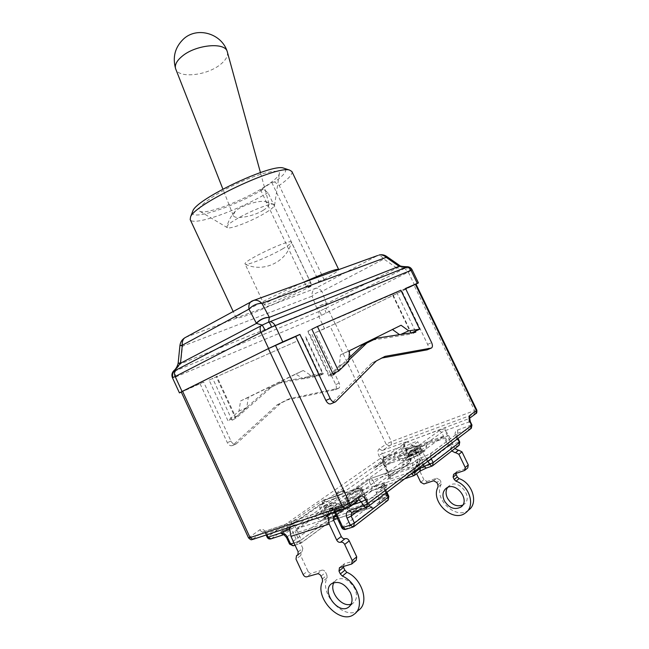 <?xml version="1.0" encoding="UTF-8"?>
<svg xmlns="http://www.w3.org/2000/svg" width="649" height="649" viewBox="0 0 649 649"><rect width="100%" height="100%" fill="white"/><g stroke="black" fill="none" stroke-linecap="round" stroke-linejoin="round"><path stroke-width="0.49" stroke-dasharray="3.25 2.43" d="M405.925 442.358L468.951 418.613L475.36 413.892L474.638 413.884L391.242 444.752L382.147 450.568L403.767 442.61C405.544 441.977 406.258 441.888 405.925 442.358L383.024 458.429L386.058 464.83L408.481 448.881L410.72 450.463L416.796 463.216L420.033 460.798L413.989 448.126C411.442 443.381 408.7 441.442 405.755 442.326L405.682 442.358M451.801 450.941L445.563 437.929L443.324 436.274L421.631 452.183L418.491 445.603L439.357 430.611L440.42 429.589L439.405 430.044M440.42 429.589L440.484 429.549C443.364 428.705 446.106 430.717 448.719 435.593L454.925 448.532M405.341 457.334C414.338 454.211 427.65 446.869 426.661 445.603C426.377 442.78 396.685 456.596 398.721 458.608C399.208 459.127 401.415 458.705 405.341 457.334M421.631 452.183L386.058 464.83M437.929 484.827L441.069 482.264L441.158 484.446L438.018 487.018M468.635 510.049C456.174 520.547 433.102 498.724 441.158 484.446M455.898 473.413L457.18 471.482L454.081 474.013M464.213 470.671L467.28 468.14L457.18 471.482M467.28 468.14L467.742 467.905M420.033 460.798L419.473 463.719L416.236 466.152L416.796 463.216M415.887 466.315L419.124 463.881M418.783 464.003L417.883 467.077L414.646 469.519L415.555 466.428M414.646 469.519L416.65 473.713M420.714 482.256L423.919 479.741L427.099 481.436L423.902 483.967M433.573 480.779L436.736 478.248L427.099 481.436M436.736 478.248L439.973 479.96L436.818 482.507M441.069 482.264L439.973 479.96M462.721 505.117L463.913 504.395C473.875 497.726 458.875 478.281 449.481 485.557L447.567 487.472M423.919 479.741L417.883 467.077M383.024 458.429L418.491 445.603M403.767 442.61L403.662 445.855L381.993 453.773L383.478 456.904L383.324 460.133L380.257 458.494L394.973 452.734C397.529 452.142 399.614 453.237 401.228 456.028L403.856 461.569L403.751 464.854L400.603 463.183L410.095 459.37L403.662 445.855L404.789 445.62L404.441 445.993L410.898 459.557L410.322 462.518L410.095 459.37L411.239 459.168L410.898 459.557L389.343 475.36L382.667 461.277L383.559 458.048L383.397 461.471L382.269 461.69L404.441 445.993L404.587 443.381M383.778 457.886L417.25 445.855L420.657 447.623L417.169 449.351L417.469 445.701M329.757 508.735L293.234 520.977L286.728 524.011L263.307 531.847L253.094 538.832L253.264 539.214L345.828 508.589L348.659 507.177L358.313 500.071L331.89 508.905C329.83 509.562 329.116 509.506 329.757 508.735L331.744 507.94L359.246 488.178L362.669 495.463L335.858 515.144M298.142 551.853L302.84 548.34L295.701 532.975L296.122 528.846L325.352 508.037L322.05 500.971L293.234 520.977M292.074 521.585L289.422 527.312M327.469 514.722L329.984 508.889M341.585 503.389C331.412 506.682 314.895 516.142 316.582 517.78C317.507 521.042 350.127 505.295 348.188 502.529C347.799 501.774 345.601 502.066 341.585 503.389M325.352 508.037L362.669 495.463M358.629 610.174C345.025 621.491 318.667 593.957 327.104 577.797L322.529 581.545M322.35 578.949L326.934 575.217L327.104 577.797M326.934 575.217L325.628 572.418L321.036 576.125M317.369 573.838L321.977 570.146C323.453 569.927 324.67 570.682 325.628 572.418M321.977 570.146L311.406 573.164L306.766 576.839M303.172 574.576L307.821 570.925C308.77 572.629 309.962 573.375 311.406 573.164M351.206 564.265L356.22 560.298M355.709 560.533L344.514 563.721L339.979 567.437M343.24 566.52L344.514 563.721M307.821 570.925L300.698 555.576L296.001 559.122M298.313 554.473L301.582 552.023L300.698 555.576M301.582 552.023L298.159 554.757M302.84 548.34L301.947 551.91M351.101 604.162L353.161 603.116C356.909 599.879 357.485 595.109 354.898 588.821C349.487 579.849 343.329 576.823 336.409 579.752L333.935 582.575M359.246 488.178L322.05 500.971M341.699 527.596L369.622 506.139L362.061 490.1C361.112 488.429 359.903 487.756 358.426 488.064L361.331 489.744L362.54 489.557L362.061 490.1L334.373 510.163L331.744 507.94M358.159 488.251L323.105 500.225L322.22 503.705L326.001 501.831L323.299 500.111L322.837 500.411M471.32 428.283L457.683 433.354L431.261 453.132L424.13 456.677L418.175 458.811L417.534 462.031L421.079 460.263L418.678 458.551L413.17 462.607L405.974 466.185L370.044 478.751L369.451 481.907L372.964 480.163L370.344 478.613L346.939 495.374L346.671 499.13L345.568 499.292L346.939 495.374L383.234 482.97C385.831 482.158 386.366 482.369 384.857 483.602L378.253 488.397C376.436 489.735 375.795 491.188 376.347 492.753L379.43 499.276L388.865 496.428M392.458 329.505L340.344 354.946L339.451 365.622L329.213 375.325L308.259 331.022L311.869 329.238M329.213 375.325L332.905 373.67M339.451 365.622L348.724 361.42M340.344 354.946L349.551 350.695M392.223 329.335L401.066 325.246M372.818 340.019L411.815 333.959L392.718 294.24L392.272 294.435L410.89 333.18L399.533 334.616M399.857 334.86L400.806 334.43M410.89 333.18L411.831 332.75M392.272 294.435L400.887 290.208M209.092 380.079L297.98 340.701L314.927 376.623L303.326 378.821L295.733 373.978L240.56 400.977L239.002 411.085L227.937 420.73L209.092 380.079L297.98 340.701M235.765 417.226L246.782 407.572L248.283 397.407L303.253 370.498L310.855 375.39L322.415 373.232L305.338 337.091L305.825 336.88L323.332 373.929L283.029 381.498L271.688 386.991L235.66 418.589L216.141 376.558L216.758 376.282L235.765 417.226L227.937 420.73M216.758 376.282L216.141 376.558M246.782 407.572L239.002 411.085M248.283 397.407L240.56 400.977M303.253 370.498L295.733 373.978M310.855 375.39L303.326 378.821M322.415 373.232L314.927 376.623M305.338 337.091L305.825 336.88M392.718 294.24L312.445 328.954M335.135 323.778L324.581 328.735L318.862 316.663L319 311.512L319.9 311.017L316.834 308.413C319.227 305.89 322.488 304.365 326.625 303.829L324.646 308.786L325.887 308.275L329.408 311.731L335.135 323.778L414.476 284.935L408.286 272.126L318.862 316.663L175.473 377.028L172.447 377.742M311.861 329.205L307.675 331.282L329.189 376.777L348.992 357.948M308.259 331.022L307.675 331.282M416.017 284.173L414.476 284.935M405.52 288.456L401.617 290.363L427.618 344.359C428.713 346.955 428.681 348.732 427.521 349.706M405.609 288.627L401.617 290.363M415.993 284.132L335.33 323.681L315.3 332.677L324.581 328.735M381.758 358.053L371.82 363.051L331.095 403.743M333.464 374.862L329.189 376.777M415.822 332.15L411.815 333.959M396.653 292.31L415.352 331.16M302.434 338.535L319.884 375.487L279.532 383.113L268.167 388.613L232.058 420.203L235.66 418.589M232.058 420.203L212.612 378.302M319.884 375.487L323.332 373.929M178.126 363.351L180.682 363.911L174.305 371.196L175.384 370.887L175.473 377.028L182.255 391.745L203.656 382.083L230.979 441.077C232.447 443.738 234.167 444.703 236.147 443.965L280.587 403.337L289.908 398.567L338.754 388.224C340.011 387.242 340.157 385.53 339.176 383.105L315.3 332.677M200.119 383.835L227.328 442.634C228.789 445.287 230.509 446.244 232.488 445.514L277.034 404.911L286.379 400.133L335.29 389.724C336.563 388.743 336.709 387.039 335.728 384.614L311.942 334.332M203.656 382.083L181.241 391.947M348.821 360.203L336.312 372.145M323.997 279.484C333.448 274.251 338.356 270.974 338.721 269.651L301.461 283.142C268.751 297.672 233.697 316.542 236.204 317.961L275.079 303.61L312.201 285.763L306.993 287.694L318.829 281.39L323.997 279.484L279.24 185.46L274.641 181.955C284.262 175.019 287.596 170.517 284.651 168.448M179.943 345.503L182.507 346.242L180.682 363.911M178.15 363.156L180.73 363.764L316.777 308.34C319.154 305.784 322.407 304.219 326.552 303.635L396.807 268.037L399.443 265.344M173.786 370.766L174.305 371.196C172.715 373.191 172.31 375.373 173.08 377.759M182.255 391.745L181.331 392.15M325.887 308.275L404.7 268.353L405.795 267.672L396.807 268.037L399.313 265.254M396.604 267.891L383.875 259.032L386.52 256.347M412.091 269.757L410.866 270.584L405.795 267.672L406.615 266.731M410.866 270.584L408.286 272.126L404.7 268.353M316.834 308.413L312.064 296.139C314.473 293.608 317.75 292.034 321.912 291.417L326.552 303.635M321.409 315.357L319.9 311.017L324.646 308.786L326.147 313.142M330.049 498.245L338.218 495.43L339.005 494.473L337.553 493.857L338.145 493.118L341.991 491.244L343.289 491.001L342.623 491.658L344.303 491.033L345.09 490.182L342.842 490.628L336.571 493.67L335.703 494.676L337.164 495.414L330.049 498.245L337.188 495.463L335.728 494.725L336.596 493.719L342.867 490.676L345.114 490.23L344.327 491.082L342.648 491.707L343.313 491.05L342.007 491.293L338.17 493.167L337.577 493.905L339.029 494.53L338.243 495.487L330.073 498.294M375.309 467.572L381.434 463.256L384.135 462.364L381.685 462.575L373.84 468.091L375.333 467.621L373.865 468.14L381.709 462.623L384.159 462.413L381.458 463.305L375.333 467.621M288.951 529.438L284.408 531.693L283.167 531.856L283.97 531.028L289.413 528.537L290.354 527.807L288.61 528.148L289.211 527.556L292.877 525.747L293.948 525.593L293.332 526.282L295.117 525.609L295.83 524.733L293.924 525.017L287.588 528.099L286.801 528.919L287.247 528.984L282.339 531.555L281.22 532.732L283.362 532.44L290.379 529.089L283.386 532.496L281.244 532.788L282.372 531.604L287.272 529.04L286.826 528.976L287.612 528.156L293.948 525.073L295.855 524.79L295.149 525.666L293.356 526.339L293.973 525.649L292.902 525.804L289.235 527.613L288.635 528.205L290.379 527.864L289.438 528.586L283.994 531.085L283.191 531.912L284.432 531.75L288.975 529.487M413.754 475.717L419.432 471.474L426.523 467.937L432.145 466.014L458.462 445.685L458.445 442.302L459.76 442.066M387.323 493.167L385.92 497.11L386.09 493.232L387.339 493.062M459.135 445.279L451.728 448.045L448.378 446.342L451.728 444.679L451.728 448.045L431.025 463.93L424.024 467.418L389.952 479.1C387.575 479.846 387.072 479.668 388.443 478.564L409.998 462.672L403.751 464.854L293.129 545.817M388.126 500.144L377.596 503.6C379.365 502.253 379.973 500.809 379.43 499.276L386.909 493.589L383.859 487.148L384.857 483.602M352.878 527.077L387.412 500.566L387.591 496.59L384.484 490.019L376.347 492.753L384.297 486.636L346.671 499.13L349.6 505.36L386.09 493.232L383.056 486.815L383.234 482.97M289.576 544.097L290.184 543.416C291.117 545.095 292.277 545.809 293.681 545.566L300.803 543.286L301.339 539.887L297.372 541.866L300.171 543.611L328.597 522.688L336.141 518.924L371.739 507.364C374.368 506.585 374.887 506.877 373.297 508.224L345.471 529.406M331.89 508.905L330.779 509.076C331.671 508.848 332.686 509.416 333.821 510.787L334.373 510.163L342.234 526.939C343.216 528.692 344.473 529.43 346.006 529.154L353.413 526.834M365.955 507.891L470.647 428.689L470.606 425.306L471.961 425.03M267.169 537.275L267.818 536.609C268.727 538.256 269.862 538.962 271.217 538.711L270.957 538.857M185.638 337.35L236.504 318.156C240.584 318.124 253.443 313.272 275.079 303.61L315.438 288.383L377.458 255.633L338.721 269.619M301.923 282.932L251.999 301.047M266.236 212.361C271.209 209.254 273.975 206.95 274.535 205.433L273.959 204.411C269.465 201.644 227.702 221.39 226.988 226.615L227.41 227.71C230.533 229.535 253.532 220.384 266.236 212.361M265.368 186.352C244.365 200.135 206.341 214.892 200.014 211.371C194.124 209.14 211.29 195.73 235.692 184.243C260.054 172.683 281.317 167.929 279.305 173.891C278.291 176.836 273.651 180.99 265.368 186.352M192.412 212.053C189.703 221.56 234.257 206.69 263.38 189.184L267.972 192.623L312.201 285.763M274.641 181.955L271.817 182.539L260.541 189.792L263.38 189.184M260.541 189.792L306.993 287.694M271.817 182.539L318.829 281.39M267.972 192.623C238.321 210.398 192.648 226.671 190.181 219.589M291.896 171.514C292.764 174.273 288.545 178.921 279.24 185.46M227.385 52.107C228.156 56.001 225.836 60.122 220.417 64.47C206.999 75.6 178.702 78.716 175.717 69.021M263.518 210.114C253.735 216.49 234.386 219.97 233.234 215.436L235.125 211.396C240.422 205.984 257.783 200.265 265.149 201.49L268.962 203.656C269.262 205.465 267.445 207.615 263.518 210.114M282.948 248.672C270.357 256.063 248.105 265.352 245.452 264.257L245.087 264.013C242.134 261.328 291.174 238.151 291.36 242.134L291.328 242.572C290.679 243.773 287.88 245.809 282.948 248.672M301.882 288.627C288.124 296.058 264.297 306.393 264.313 304.868C261.993 303.545 311.187 280.295 310.733 282.923C310.749 283.556 307.796 285.455 301.882 288.627M334.308 498.619C336.588 497.848 337.853 497.653 338.113 498.034C339.411 499.503 319.835 508.946 319.527 506.991C318.708 506.042 328.394 500.574 334.308 498.619M337.821 506.115C330.041 509.124 325.117 511.891 323.04 514.397L323.064 514.56C323.421 516.612 343.005 507.161 341.658 505.587L337.821 506.115M332.402 503.097C328.889 504.468 326.666 505.709 325.733 506.812C325.417 508.013 335.184 503.308 334.065 502.797L332.402 503.097M405.203 448.475L401.301 449.27C400.303 448.118 417.453 440.136 417.729 441.62C416.544 443.291 412.366 445.579 405.203 448.475M408.375 455.144C415.555 452.264 419.725 449.96 420.885 448.232L420.803 448.151C419.741 447.08 404.262 454.284 404.432 455.768L408.375 455.144M408.562 448.873C411.961 447.494 413.827 446.447 414.159 445.749C411.434 446.334 408.975 447.477 406.785 449.181L408.562 448.873M448.719 435.593L413.989 448.126M412.61 450.609C411.425 451.039 411.425 451.039 412.61 450.609M415.685 450.925L409.097 453.627C411.142 451.996 413.494 450.893 416.147 450.333L415.685 450.925M410.72 456.279L418.532 452.41L419.254 451.461C418.516 450.714 407.88 455.655 407.994 456.701L410.72 456.279M421.631 452.726C416.074 456.831 401.106 462.112 406.915 457.951C412.407 453.927 427.18 448.654 421.631 452.726M409.057 459.135C420.033 455.257 430.263 447.696 419.311 451.639C408.692 455.395 398.202 462.972 409.057 459.135M410.72 450.463L445.563 437.929M443.194 436.355L408.351 448.962M445.052 427.407L445.036 430.725L451.728 444.679L458.445 442.302L455.671 436.526C454.495 433.435 455.16 431.261 457.675 429.995L470.606 425.306L468.992 421.972L445.036 430.725L441.685 432.388L420.657 447.623L427.586 462.129L448.378 446.342L441.685 432.388L439.357 430.611M331.112 508.832C330.949 509.433 333.789 507.396 331.112 508.832M329.108 511.104L336.296 508.045C337.415 508.548 328.061 513.067 328.329 511.899L329.108 511.104M337.245 509.716L328.321 514.162L327.072 515.436C326.544 517.391 341.634 510.114 339.8 509.295L337.245 509.716M326.333 516.409C333.456 511.201 349.211 505.96 342.023 511.234C334.787 516.58 318.837 521.788 326.333 516.409M340.709 509.035C329.416 512.734 315.86 522.518 327.412 518.746C339.127 514.908 352.431 505.084 340.709 509.035M333.829 520.62L295.701 532.975M296.122 528.846L334.162 516.385M267.007 534.727L266.406 533.421L289.835 525.633L293.794 523.67L322.22 503.705L329.489 519.241L301.339 539.887L293.794 523.67L293.867 520.636M372.226 362.75L376.396 360.901M384.638 356.512L380.501 358.353M377.377 337.983L373.28 339.873M271.801 386.934L268.28 388.556M279.046 383.267L282.542 381.653M230.979 441.077L227.328 442.634M289.43 398.737L285.901 400.303M277.091 404.887L280.636 403.313M335.728 384.614L339.176 383.105M248.502 537.843L259.916 529.746C262.261 528.602 264.321 529.649 266.098 532.886L267.818 536.609L380.257 458.494L378.773 455.363C377.58 452.41 377.694 450.276 379.097 448.946L386.106 444.2L330.057 326.155M182.653 391.371L249.67 536.691C250.595 538.37 251.731 539.084 253.094 538.832M331.566 403.386L335.914 401.544M427.618 344.359L431.617 342.607M380.955 358.191L384.127 356.788M375.99 361.201L371.82 363.051M338.324 388.378L334.868 389.887M280.198 403.621L276.652 405.187M286.379 400.133L289.908 398.567M283.029 381.498L279.532 383.113M267.842 388.848L271.363 387.226M232.983 445.157L236.642 443.616M319 311.512L175.384 370.887M252.445 300.844L185.833 337.269C183.107 339.005 182.004 341.999 182.507 346.242L312.064 296.139C311.731 292.537 312.859 289.957 315.438 288.383C317.507 287.791 319.657 288.805 321.912 291.417L383.875 259.032C381.58 256.241 379.438 255.106 377.458 255.633L377.702 255.511M376.915 503.989L385.92 497.11L349.332 509.157C346.907 509.879 346.485 509.611 348.067 508.337L371.374 491.155L378.383 487.659L414.111 475.547M359.067 510.138L385.311 490.376L386.398 492.664M333.537 517.269L326.001 501.831L361.331 489.744L368.859 505.717L336.417 516.328M378.854 488.048L384.662 486.085C387.323 485.257 387.875 485.476 386.333 486.75L352.164 512.321L366.458 507.664M259.916 529.746C260.825 531.401 261.953 532.099 263.307 531.847L265.441 533.543L266.406 533.421L263.543 531.718L286.955 523.881L289.835 525.633L297.372 541.866L293.997 542.929M335.663 512.012L335.014 510.625L351.596 505.125M286.493 537.469L287.118 536.796L290.184 543.416L400.603 463.183L397.975 457.642L287.118 536.796C286.185 535.117 285.025 534.403 283.637 534.662L394.843 455.979L383.324 460.133L271.217 538.711L283.118 534.89M431.261 458.656L430.246 456.539L456.685 436.631L457.65 438.643M417.169 449.351L383.397 461.471L390.098 475.62L424.089 463.865L417.169 449.351M414.662 471.239L412.18 466.023L417.534 462.031L419.992 467.199M423.221 464.749L421.079 460.263L426.685 458.308L428.024 461.106M410.752 474.2L375.779 486.125L372.964 480.163L408.594 467.807L406.144 466.087L370.044 478.751L346.631 495.511L345.568 499.292L348.489 505.506L348.959 504.971L346.047 498.765L369.451 481.907L372.266 487.878L348.959 504.971L348.067 508.337M413.17 462.607L412.18 466.023L408.594 467.807L411.401 473.713M389.132 445.79L386.106 444.2L391.379 441.604L474.581 410.606L414.021 285.154M335.33 323.681L391.379 441.604L391.242 444.752M474.638 413.884L474.581 410.606L476.828 410.103M371.374 491.155L372.266 487.878L375.779 486.125L378.383 487.659M431.261 453.132L430.246 456.539L426.685 458.308L424.284 456.58L418.678 458.551L412.821 462.769L405.974 466.185M419.432 471.474L420.081 471.093M349.332 509.157L349.6 505.36L348.489 505.506C348.635 507.761 348.472 508.784 347.994 508.565L371.707 490.993L378.189 487.772L404.716 478.775M389.952 479.1L390.098 475.62L388.962 475.798L388.443 478.564M431.025 463.93L427.586 462.129L424.089 463.865L424.024 467.418M457.675 429.995L457.683 433.354L430.904 453.302L424.13 456.677M470.347 421.688L468.992 421.972L468.951 418.613L469.6 418.224M455.671 436.526L456.977 436.282C456.604 434.319 456.726 433.402 457.334 433.524L456.685 436.631L456.977 436.282L457.991 438.391M379.097 448.946L382.147 450.568L381.993 453.773L378.773 455.363M394.973 452.734L394.843 455.979L397.975 457.642L401.228 456.028M371.739 507.364L368.859 505.717L370.084 505.571C373.167 508.654 372.623 506.731 372.851 507.21L337.464 518.559M328.597 522.688L329.489 519.241L333.424 517.659M335.679 519.135L336.141 518.924M373.297 508.224C371.796 508.508 370.571 507.81 369.622 506.139L370.084 505.571L362.54 489.557C361.631 487.999 360.325 487.456 358.613 487.951L322.553 500.541M351.709 512.54L386.333 486.75M386.909 492.283L385.749 489.849L385.311 490.376L386.301 486.588C385.92 485.923 385.733 487.01 385.749 489.849L384.484 490.019L384.662 486.085M358.751 499.86L332.118 508.775L335.014 510.625L333.821 510.787L334.568 512.377M292.48 521.374L286.728 524.011M266.122 535.019L265.441 533.543L266.098 532.886M348.659 507.177L349.373 506.755M253.264 539.214L252.712 539.457M405.755 442.326L440.484 429.549M409.097 453.619C409.795 452.012 410.785 451.023 412.074 450.666C412.586 450.065 413.94 449.952 416.147 450.341L421.063 451.59L413.178 454.478L406.947 458.162L409.097 453.619M426.661 445.603C426.263 449.384 425.622 451.169 424.738 450.958C421.331 453.724 416.017 456.498 408.805 459.281C401.715 461.147 402.875 461.528 398.721 458.608M443.324 436.274L408.481 448.881M467.207 511.347L465.609 512.799M456.726 471.701L453.627 474.232M419.473 463.719L416.236 466.152M415.206 466.59L418.443 464.165M449.481 485.557L446.366 488.153M463.913 504.395L461.869 506.212M405.292 442.756C404.822 442.594 404.651 443.551 404.789 445.62L411.239 459.168L410.322 462.518L388.475 478.686C388.929 478.905 389.092 477.948 388.962 475.798L382.269 461.69L383.51 458.016M330.576 509.076C332.272 507.729 334.178 507.38 336.296 508.045L341.674 509.416L339.086 510.033C337.999 510.219 329.927 513.821 326.885 516.158L325.985 516.985L328.329 511.891C329.311 510.009 330.065 509.067 330.576 509.076M316.582 517.78C319.665 520.027 321.515 520.798 322.139 520.092C323.835 520.214 328.264 518.665 335.419 515.46M335.898 515.225C342.713 511.55 346.323 509.157 346.728 508.037C347.702 507.567 348.188 505.733 348.188 502.529M354.2 614.205L355.936 612.624M298.378 554.311L301.209 552.185M297.891 555.073L302.329 551.739M339.476 567.664L344.019 563.949M349.787 606.125L353.161 603.116M331.866 583.54L336.409 579.752M335.452 401.901L335.038 402.072M376.347 360.933L372.177 362.775M335.29 389.724L338.754 388.224M277.034 404.911L280.587 403.337M268.167 388.613L271.688 386.991M232.488 445.514L236.147 443.965M377.596 503.6L386.317 496.923L387.534 493.613M295.06 545.209L300.803 543.286L328.946 522.534L333.578 519.971M386.95 492.25L384.297 486.636C384.281 483.854 384.459 482.791 384.841 483.44L378.253 488.397M274.535 205.433L279.305 173.891M227.41 227.71L200.014 211.371M236.204 317.961L233.121 311.374M268.962 203.656L260.436 172.553M233.234 215.436L222.883 189.094M235.125 211.396C231.068 215.752 228.359 220.822 226.988 226.615M273.959 204.411L265.149 201.49M245.452 264.257C263.291 273.042 286.793 261.936 291.328 242.572M310.733 282.923L291.36 242.134M264.313 304.868L245.087 264.013M341.658 505.587L338.113 498.034M323.064 514.56L319.527 506.991M325.733 506.812L323.04 514.397M334.065 502.797L341.544 505.474M420.885 448.232L417.729 441.62M404.441 455.882L401.301 449.27M406.785 449.181L404.432 455.768M414.159 445.749L420.803 448.151"/><path stroke-width="0.97" d="M454.925 448.532L451.801 450.941M456.012 481.193L459.094 478.613L457.31 476.95L454.227 479.514L456.012 481.193C469.511 485.703 475.668 506.042 465.609 512.799C453.116 523.329 429.946 501.361 438.018 487.018L437.929 484.827L436.818 482.507L433.573 480.779L423.902 483.967L420.714 482.256L416.65 473.713M459.094 478.613C472.545 483.083 478.662 503.308 468.635 510.049L467.207 511.347M454.227 479.514L453.099 477.169L456.198 474.622L457.31 476.95M464.952 470.225L467.742 467.905L468.286 464.96L465.219 467.475L464.684 470.444L453.627 474.232L453.099 477.169M456.198 474.622L455.898 473.413M465.219 467.475L458.9 454.308L461.999 451.866L468.286 464.96M461.999 451.866L458.648 450.171L455.541 452.596L458.9 454.308M455.541 452.596L458.291 450.292L454.957 448.605M451.842 451.014L455.184 452.718M444.232 500.59C442.034 495.268 442.74 491.123 446.366 488.153C455.793 480.852 470.866 500.428 460.871 507.104C454.462 510.203 448.921 508.029 444.232 500.59M447.567 487.472C445.66 490.498 445.587 493.986 447.348 497.937C451.396 504.679 456.523 507.072 462.721 505.117M289.422 527.312L290.955 536.382L298.142 551.853L297.891 555.073M335.858 515.144L334.162 516.385C333.205 517.334 333.091 518.746 333.829 520.62L341.252 536.48L336.669 540.025L329.197 524.051L327.469 514.722M346.899 572.304L344.854 570.203L340.327 573.959L342.38 576.077L346.899 572.304C362.093 578.624 369.646 603.059 358.629 610.174L355.936 612.624M298.159 554.757L296.504 555.714L296.001 559.122L303.172 574.576C304.121 576.296 305.322 577.05 306.766 576.839L317.369 573.838C318.846 573.619 320.071 574.389 321.036 576.125L322.35 578.949L322.529 581.545C314.075 597.778 340.563 625.547 354.2 614.205C365.241 607.091 357.64 582.477 342.38 576.077M336.669 540.025C337.658 541.801 338.924 542.556 340.465 542.296L345.033 538.727C343.499 538.986 342.242 538.24 341.252 536.48M345.033 538.727L340.465 542.296M340.871 542.175C342.412 541.907 343.686 542.669 344.684 544.454L349.235 540.86C348.245 539.092 346.972 538.337 345.438 538.605M349.235 540.86L356.723 556.842L352.22 560.549L351.717 564.022L339.476 567.664L338.989 571.096L343.524 567.364L343.24 566.52M352.009 563.786L356.22 560.298L356.723 556.842M343.524 567.364L344.854 570.203M333.935 582.575C328.702 591.296 341.763 607.845 351.101 604.162M340.327 573.959L338.989 571.096M350.428 592.715C353.032 599.051 352.456 603.846 348.7 607.091C338.234 615.406 320.484 590.395 331.866 583.54C338.802 580.62 344.984 583.678 350.428 592.715M352.22 560.549L344.684 544.454M317.434 326.488L400.887 290.208L419.668 329.205L408.7 330.836L401.066 325.246L349.551 350.695L348.724 361.42L338.583 371.123L317.434 326.488L311.861 329.205L333.464 374.862L336.312 372.145M311.869 329.238L312.445 328.954M332.905 373.67L338.583 371.123M399.533 334.616L392.458 329.505M400.806 334.43L408.7 330.836M411.831 332.75L419.668 329.205M348.992 357.948L362.572 345.106L376.923 338.129L362.677 345.041M251.999 301.047L251.179 301.493C249.208 303.01 248.486 305.549 248.997 309.127L256.444 323.413L262.237 325.084L260.768 325.976C259.843 327.704 259.933 329.838 261.044 332.385L271.469 327.153L411.02 270.357L417.291 283.329L418.435 282.883L416.017 284.173M417.291 283.329L405.52 288.456L431.617 342.607C432.713 345.211 432.688 346.996 431.536 347.961L427.123 349.852L381.758 358.053M476.009 413.494C476.731 413.478 477.007 412.342 476.828 410.103L415.993 284.132L405.609 288.627M335.038 402.072L331.095 403.743C329.197 404.432 327.453 403.329 325.863 400.433L295.693 336.498L299.911 334.405L330.211 398.567C331.809 401.48 333.554 402.583 335.452 401.901L376.396 360.901L385.092 356.358L431.147 348.107M415.352 331.16L415.822 332.15L376.923 338.129M295.693 336.498L268.386 348.627L181.241 391.947L248.502 537.843C251.804 541.104 251.674 539.214 252.712 539.457M431.309 348.067L427.123 349.852M362.272 345.333L366.409 343.426L348.821 360.203M366.409 343.426L366.815 343.134M299.911 334.405L282.786 341.861L275.217 325.782C273.967 323.34 272.223 321.977 270 321.709L268.621 322.147L269.351 317.329L261.904 303.359C259.357 300.771 256.639 299.773 253.743 300.373L252.445 300.844M399.313 265.254L399.208 266.374L406.477 267.177C408.456 267.323 409.973 268.386 411.02 270.357L412.091 269.757L418.435 282.883M181.331 392.15L179.432 392.888L172.447 377.742L172.91 377.556C172.107 375.106 172.529 372.891 174.167 370.92L180.479 363.27L182.304 345.211L179.943 345.503M180.511 362.978L178.15 363.156M269.367 317.442C264.508 317.539 260.2 319.527 256.444 323.413L180.479 363.27L178.126 363.351M172.91 377.556L175.181 376.55C174.183 374.189 174.2 372.169 175.214 370.49L173.786 370.766M179.432 392.888L182.069 391.477L175.181 376.55L261.044 332.385L268.605 348.505L182.069 391.477M268.605 348.505L282.786 341.861M271.469 327.153C270.763 324.468 269.814 322.804 268.621 322.147L262.237 325.084L265.076 330.13M256.314 323.186C260.127 319.34 264.476 317.385 269.351 317.329L399.086 266.325L386.212 257.361L386.52 256.347C384.176 254.789 381.628 254.367 378.886 255.081C381.539 254.497 383.981 255.252 386.212 257.361L261.904 303.359C257.053 303.367 252.753 305.29 248.997 309.127L182.304 345.211C181.923 341.804 182.758 339.338 184.803 337.805L185.638 337.35M386.52 256.347L399.476 265.368L399.208 266.374M406.615 266.731L407.02 266.869C409.308 266.869 410.995 267.85 412.091 269.789M411.401 473.713L413.924 475.652L414.5 475.36L415.1 472.156L410.752 474.2M428.024 461.106L429.597 464.4L431.966 466.12L432.542 465.828L433.159 462.632L423.975 466.339L423.221 464.749M457.991 438.391L459.76 442.066L458.851 445.498L432.834 465.601M386.909 492.283L388.865 496.428L387.834 500.371L354.143 526.404M353.413 526.834L354.427 523.078L350.314 525.138L353.137 526.996L353.835 526.639M352.878 527.077L345.722 529.324L342.915 527.483L341.699 527.596C342.542 529.113 343.8 529.722 345.471 529.406M295.06 545.209L293.397 545.736L290.606 544L289.576 544.097L293.129 545.817M415.417 284.359L476.382 410.606L469.981 415.287L469.284 418.451L469.649 418.191L470.347 421.688L471.961 425.03L471.02 428.51L367.196 507.226M366.458 507.664L367.512 503.819L363.351 505.896L366.214 507.81L366.863 507.477M270.957 538.857L268.134 537.153L267.169 537.275C268.037 538.8 269.294 539.327 270.957 538.857L283.118 534.89M386.95 492.25L387.323 493.167M338.721 269.619L338.697 269.522C336.953 268.443 324.695 272.913 301.923 282.932M284.651 168.448L283.402 168.034C271.444 163.459 196.939 198.675 192.883 210.82L192.412 212.053M233.121 311.374L190.181 219.589L190.571 216.888C194.814 203.94 276.855 165.154 289.559 170.095L291.896 171.514L338.697 269.522M222.883 189.094L175.587 68.648C174.589 64.949 176.682 60.884 181.882 56.471C195.406 44.643 225.276 41.771 227.28 51.733L260.436 172.553M290.955 536.382L329.197 524.051M296.885 555.544L298.313 554.473M330.211 398.567L325.863 400.433M268.386 348.627L342.607 506.788L250.076 537.623L182.564 391.242M469.981 415.287C468.716 416.617 468.748 418.865 470.071 422.02L471.685 425.371L367.512 503.819L365.606 499.771C363.675 496.25 361.59 495.057 359.359 496.193L349.706 503.251L342.607 506.788L345.568 508.735M345.593 508.727L349.032 507.015C350.152 506.196 350.379 504.946 349.706 503.251L275.476 345.3M345.309 508.824L253.013 539.351L250.076 537.623L248.502 537.843M384.127 356.788L385.092 356.358M270 321.709L406.477 267.177M175.214 370.49L260.768 325.976M377.702 255.511L253.743 300.373L184.803 337.805C181.996 339.614 180.373 342.169 179.943 345.463L178.134 363.318C177.323 366.539 175.879 369.013 173.802 370.749C171.871 372.802 171.425 375.138 172.447 377.742M386.398 492.664L388.435 496.972L354.427 523.078L351.15 516.101L359.067 510.138M336.417 516.328L333.537 517.269M293.997 542.929L290.606 544L287.523 537.356C285.649 533.989 283.329 532.561 280.555 533.08L268.134 537.153L267.007 534.727M351.596 505.125L361.444 501.847L363.351 505.896L349.057 510.593C346.298 511.915 345.625 514.438 347.037 518.153L350.314 525.138L342.915 527.483L335.663 512.012M457.65 438.643L459.468 442.431L433.159 462.632L431.261 458.656M419.992 467.199L420.43 468.107L415.1 472.156L414.662 471.239M476.828 410.103L475.709 413.721M414.784 475.149L419.822 471.288L420.43 468.107L423.975 466.339L426.352 468.043L431.804 466.177M333.424 517.659L335.898 519.062L337.464 518.559M347.037 518.153L351.15 516.101L351.709 512.54M349.057 510.593L351.92 512.467L365.955 507.891M287.523 537.356L286.493 537.469L284.246 535.044L280.555 533.08M358.751 499.86L361.444 501.847L365.606 499.771M349.373 506.755L358.678 499.9L359.359 496.193M461.869 506.212L460.871 507.104M335.419 515.46L335.898 515.225M296.504 555.714L298.378 554.311M348.7 607.091L349.787 606.125M366.709 343.191L362.572 345.106M399.468 265.368C399.833 266.122 402.258 266.577 406.761 266.715C409.195 266.666 410.971 267.68 412.091 269.757M404.716 478.775L413.754 475.717M469.641 418.191L475.685 413.738M266.122 535.019L267.169 537.275M334.568 512.377L341.699 527.596M286.493 537.469L289.576 544.097M471.32 428.283L471.961 425.03M335.679 519.135L333.578 519.971M388.126 500.144L388.865 496.428M459.135 445.279L459.76 442.066M387.534 493.613L387.339 493.062M426.19 468.099L420.081 471.093M192.883 210.82L190.571 216.888M283.402 168.034L289.559 170.095M227.28 51.733C221.844 33.472 197.061 26.179 183.44 39.086C175.035 47.263 172.423 57.12 175.587 68.648"/></g></svg>
